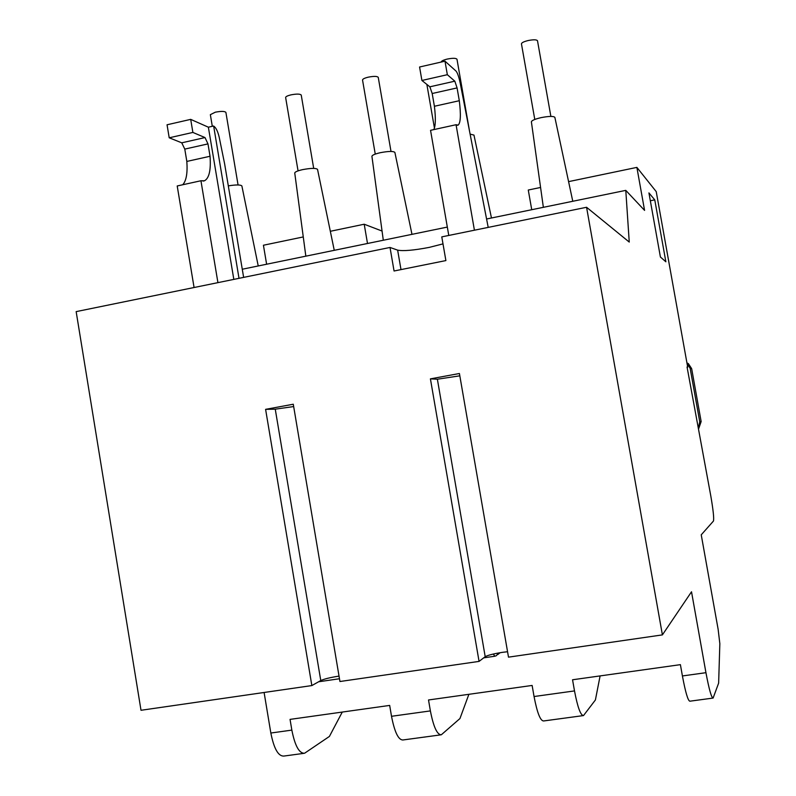 <?xml version="1.0" encoding="UTF-8"?>
<svg xmlns="http://www.w3.org/2000/svg" width="796" height="796" viewBox="0 0 796 796"><rect width="100%" height="100%" fill="white"/><g stroke="black" fill="none" stroke-linecap="round" stroke-linejoin="round"><path stroke-width="1.19" d="M212.303 126.305L210.353 114.664L215.298 112.196C221.169 111.092 224.701 111.151 225.895 112.385L238.064 184.961M298.062 170.881L285.635 97.53C285.684 96.614 287.455 95.729 290.928 94.873C296.689 93.779 300.122 93.838 301.236 95.072L313.694 168.384M375.254 154.106L362.538 80.028C362.618 79.043 364.508 78.088 368.23 77.172C373.871 76.078 377.214 76.147 378.249 77.361L391.005 151.439M441.113 62.078C441.342 61.023 443.392 60.028 447.243 59.073C452.775 57.989 456.018 58.058 456.984 59.262L469.521 131.101M534.783 119.47L521.45 43.87C521.589 42.735 523.788 41.631 528.037 40.566C533.449 39.502 536.603 39.561 537.499 40.745L550.872 116.405M687.018 363.364L690.142 368.289L699.744 421.81L698.52 427.512M686.938 362.886L688.391 363.653L691.654 368.638L701.147 421.552L698.719 428.586M442.994 243.884L429.263 247.387C413.761 250.332 403.224 251.247 397.642 250.133L390.02 247.456L76.157 311.624L141.011 710.281L311.853 685.575L320.778 680.56C324.251 678.958 330.26 677.476 338.798 676.132L339.026 676.102M543.36 207.328L531.39 121.838C531.688 120.485 534.942 119.082 541.121 117.629C549.001 116.117 553.578 116.027 554.862 117.37L572.782 201.279M383.304 240.243L371.921 156.324C372.12 155.16 374.926 153.946 380.329 152.693C388.548 151.141 393.393 151.051 394.886 152.424L411.98 234.342M305.833 256.173L294.749 173.021C294.908 171.936 297.515 170.812 302.57 169.638C310.947 168.075 315.932 167.986 317.534 169.369L334.26 250.322M662.401 634.89L691.515 591.786L705.943 672.69C709.057 689.296 711.435 697.754 713.107 698.062L718.639 683.097L719.843 643.675L718.141 629.347L701.236 534.822L713.445 521.062C714.121 518.544 713.236 510.127 710.778 495.828L687.057 367.006L687.694 367.155L656.222 191.617L636.88 167.389L644.571 210.383L625.785 190.373L629.248 242.074L586.572 207.278L662.401 634.89L508.495 657.148L459.421 373.503L430.417 378.866L479.063 661.396L339.942 681.515L293.276 404.229L265.595 409.353L275.257 409.174L293.664 406.557M479.063 661.396L485.202 656.7C487.888 655.188 493.659 653.725 502.505 652.332L507.559 651.725M430.417 378.866L437.372 379.224L459.829 375.821M468.884 694.311L459.949 718.549L441.312 734.788C437.133 734.837 433.492 726.877 430.387 710.908L428.517 699.973L532.126 685.446L534.056 696.53C537.161 712.738 540.345 720.887 543.598 720.967L582.99 715.644M342.27 712.062L329.415 736.429L304.55 753.265C299.177 753.494 294.938 745.772 291.843 730.111L290.052 719.385L389.672 705.415L391.513 716.291C394.617 732.181 398.428 740.071 402.945 739.972L440.576 734.887M600.104 675.913L595.398 699.982L583.498 715.574C580.602 715.445 577.607 707.226 574.503 690.918L572.553 679.774L680.401 664.65L682.411 675.953C685.515 692.51 688.013 700.918 689.893 701.196L712.818 698.102M625.785 190.373L486.575 218.999M447.322 227.079L242.273 269.237M586.572 207.278L441.78 236.88L445.889 260.581L394.06 270.998L390.02 247.456M265.595 409.353L311.853 685.575M382.06 231.049L364.21 224.223L330.33 231.288M303.266 236.929L263.426 245.238L266.62 264.232M264.103 692.48L270.839 733.026C273.943 748.638 278.262 756.319 283.814 756.071L303.594 753.394M636.88 167.389L568.583 181.627M540.583 187.458L528.275 190.025L531.738 209.716M687.694 367.155L687.107 367.264M367.503 243.486L364.21 224.223M648.929 192.911L660.401 256.999L665.864 261.794L654.76 199.866L648.929 192.911M650.332 200.761L654.76 199.866M228.313 185.866C236.064 184.642 240.581 184.662 241.875 185.936L258.232 265.954M470.108 134.116L473.968 135.091L491.47 217.995M217.925 282.64L200.94 180.752L177.209 185.965L194.075 287.515M239.009 278.331L213.666 126.096C215.995 127.609 217.865 131.42 219.268 137.509L224.601 163.727L243.636 277.386M213.517 126.027L208.373 127.201L190.702 119.37L167.051 124.783L169.21 137.798L192.881 132.434L190.702 119.37M192.881 132.434L205 137.569L207.975 143.897L210.044 156.265L186.831 161.429L184.781 149.101L181.747 142.822L169.21 137.798M182.722 184.752C186.304 180.861 187.667 173.09 186.831 161.429M210.044 156.265C211.03 170.105 209.169 178.284 204.443 180.791L200.94 180.752M448.775 235.447L430.546 130.325L456.058 124.723L458.098 125.121C460.625 123.032 461.033 114.903 459.302 100.714L457.073 87.918L454.824 81.182L447.342 74.705L444.994 61.183L456.009 71.063C457.501 72.844 458.904 76.904 460.227 83.232L488.207 227.387M474.416 230.203L456.058 124.723M447.342 74.705L421.91 80.476L429.86 86.814L432.188 93.51L434.407 106.266C435.83 118.216 435.621 125.997 433.78 129.619M434.407 106.266L459.302 100.714M421.91 80.476L419.572 67.003L444.994 61.183M426.865 84.426L434.437 128.066M233.825 279.386L208.373 127.201M691.654 368.638L690.142 368.289M701.147 421.552L699.744 421.81M291.843 730.111L270.839 733.026M430.387 710.908L391.513 716.291M574.503 690.918L534.056 696.53M705.943 672.69L682.411 675.953M493.391 654.023L494.724 656.242L496.266 655.735L498.644 652.959M437.372 379.224L485.202 656.7M275.257 409.174L320.778 680.56M397.642 250.133L400.995 269.605M205 137.569L181.747 142.822M207.975 143.897L184.781 149.101M432.188 93.51L457.073 87.918M429.86 86.814L454.824 81.182M688.391 363.653L687.008 363.284M483.719 657.844L494.605 656.262M497.739 654.571L500.107 652.71M318.619 681.774L339.474 678.749M204.443 180.791L203.129 181.09M457.352 125.28L458.098 125.121"/></g></svg>
